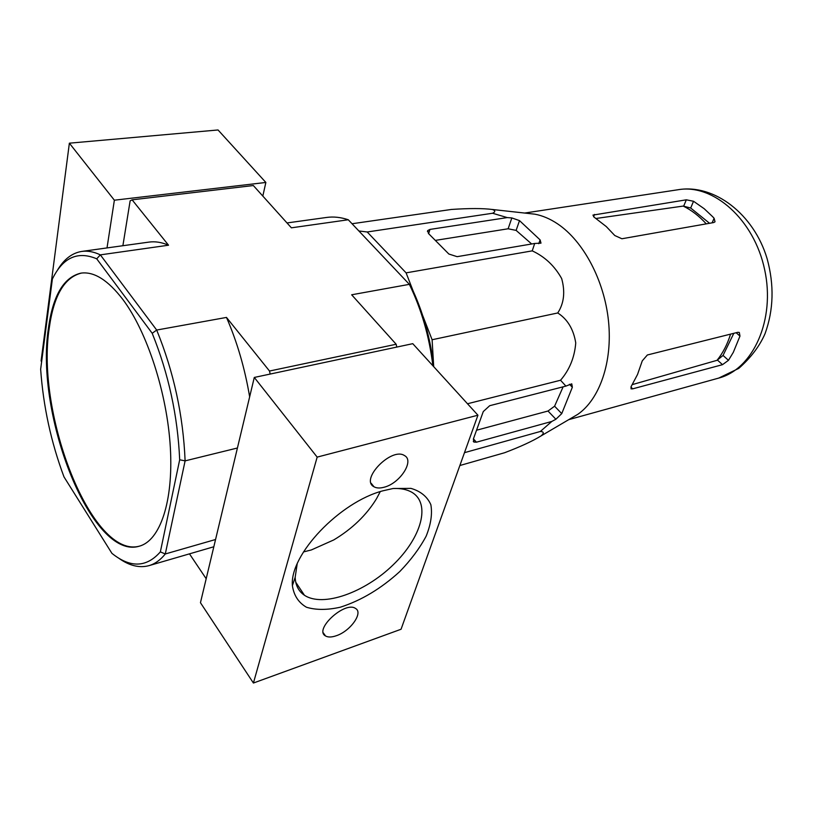 <?xml version="1.0" encoding="UTF-8"?>
<svg xmlns="http://www.w3.org/2000/svg" width="813" height="813" viewBox="0 0 813 813"><rect width="100%" height="100%" fill="white"/><g stroke="black" fill="none" stroke-linecap="round" stroke-linejoin="round"><path stroke-width="1.22" d="M422.73 315.647L432.099 339.743L433.664 365.972M358.879 230.973L367.212 231.979L406.094 272.863L413.085 290.83M270.16 374.061L269.51 371.033L396.165 344.255L351.653 294.784L409.366 284.347L410.911 286.217C422.801 310.993 430.412 337.822 433.746 366.714M396.785 347.08L396.165 344.255M57.174 270.648C63.729 259.418 71.91 253.006 81.747 251.43C87.591 250.607 93.79 251.745 100.345 254.865L168.535 245.211L132.113 199.835L130.131 200.852L122.885 245.719M132.113 199.835L253.341 185.537L291.389 227.823L348.279 219.764L409.366 284.347C421.459 309.346 429.294 336.48 432.882 365.759M123.007 299.672C108.058 280.15 94.034 271.298 80.924 273.138C63.76 277.172 52.926 295.505 48.445 328.137C34.664 415.087 92.001 561.112 139.409 546.153C160.009 540.625 173.515 501.712 170.344 447.628C167.224 393.624 147.255 332.08 123.007 299.672M96.717 258.808L152.204 333.3C168.565 373.756 177.722 415.921 179.683 459.782L160.354 551.885C146.462 567.626 130.314 568.114 111.92 553.348L63.993 476.896C51.046 442.201 43.272 406.307 40.65 369.234L52.388 278.981C62.906 257.508 77.682 250.78 96.717 258.808L100.345 254.865L156.685 330.048L226.481 317.426L269.51 371.033M152.204 333.3L156.685 330.048C173.748 371.856 183.22 415.473 185.11 460.869L237.426 448.004M179.683 459.782L185.11 460.869L165.293 553.968L215.557 539.507M189.48 553.856L206.187 578.744M348.279 219.764C340.779 217.244 333.564 216.471 326.623 217.447L287.009 222.945M168.535 245.211C161.675 242.264 155.151 241.227 148.962 242.101L81.747 251.43M160.354 551.885L165.293 553.968C160.415 560.005 154.998 563.887 149.043 565.624C139.409 568.236 129.287 565.757 118.678 558.155M249.652 396.846C244.855 368.37 237.132 341.897 226.481 317.426M81.402 273.077C64.42 277.345 53.709 295.647 49.258 328.005C35.528 414.6 92.357 559.964 139.785 546.041M459.863 465.524L504.588 452.739C520.625 446.642 532.82 441.012 541.163 435.849C544.212 433.126 543.938 431.662 540.32 431.479L464.477 452.668M540.32 431.479L551.824 421.439L555.889 419.254L561.742 413.624L572.352 387.232L571.763 383.848L565.909 386.104L560.543 380.24C569.517 369.824 574.578 357.395 575.746 342.944C573.531 329.224 567.525 319.224 557.748 312.964C564.019 303.34 565.33 291.877 561.671 278.564C554.598 265.912 544.791 256.674 532.23 250.861L534.69 243.463L540.991 243.148L540.106 239.896L519.507 220.608L511.834 217.935L507.231 217.589L492.587 213.25C495.574 211.807 495.483 210.547 492.322 209.49C483.054 208.27 469.416 208.26 451.418 209.449L352.039 223.748M492.587 213.25L367.212 231.979M507.231 217.589L429.945 229.418L427.709 230.567L428.481 233.514L448.857 254.022L457.13 256.674L534.69 243.463M532.23 250.861L406.094 272.863M557.748 312.964L432.099 339.743M560.543 380.24L467.505 403.756M565.909 386.104L489.7 405.697L483.278 411.561L473.369 439L473.928 442.069L476.428 442.201L551.824 421.439M730.572 334.123C727.401 344.316 722.889 353.045 717.056 360.311L723.042 355.433L733.824 333.3M717.056 360.311L632.331 384.6M596.102 218.463L683.205 206.075C691.487 210.13 699.17 216.065 706.273 223.87M709.576 223.29L690.684 208.016L683.205 206.075M647.361 354.986L642.26 360.87L637.534 374.458L631.264 386.317L631.02 388.858L632.697 388.838L722.503 364.671L728.458 360.332L733.275 352.415L739.972 336.094L739.322 332.466L737.828 332.304L647.361 354.986M686.324 199.815L592.941 215.099L594.222 217.234L606.315 226.603L614.791 235.536L621.894 238.758L713.723 222.549L715.034 221.786L714.109 218.27L712.747 216.786L704.19 208.717L693.54 201.268L686.324 199.815L683.723 206.014M476.54 430.229L548.003 411.022L554.588 406.205L563.124 386.825M531.672 243.981L516.123 230.394L508.135 228.778L435.321 240.394M527.556 213.372L534.913 214.185C542.576 215.628 550.157 218.87 557.677 223.91C583.439 241.166 604.394 280.526 608.52 321.257C612.667 362.009 599.689 399.213 577.789 414.335L571.224 418.187M303.473 551.936L311.359 549.934L333.777 539.923C352.232 528.836 366.49 515.076 376.551 498.654L380.26 491.621M253.412 683.032L401.053 629.252L477.932 415.209L317.161 457.109L253.412 683.032L200.455 602.707L254.286 377.445L317.161 457.109M254.286 377.445L412.76 343.675L477.932 415.209M383.075 490.767L393.075 488.511L410.9 488.369C420.626 491.194 427.272 496.631 430.849 504.68C432.475 513.897 430.9 524.395 426.144 536.184C419.701 548.247 410.911 560.035 399.783 571.549C381.155 588.561 361.338 600.441 340.352 607.199C327.253 610.116 315.962 610.126 306.471 607.24C298.523 602.626 293.828 595.431 292.395 585.655C289.448 554.812 339.875 501.845 383.075 490.767M384.234 487.2C400.087 483.278 414.721 460.585 404.447 455.554C391.602 446.784 359.62 479.65 374 486.784C376.582 488.237 379.996 488.369 384.234 487.2M336.287 635.736C350.444 631.162 363.594 612.616 355.505 608.439C345.047 600.726 313.503 629.648 325.515 635.949C328.046 637.412 331.633 637.341 336.287 635.736M393.065 488.511C400.453 488.196 406.571 489.375 411.419 492.038C431.337 503.054 421.601 537.657 393.025 564.974C364.773 592.484 322.974 607.606 304.438 595.258C298.605 591.325 295.515 585.34 295.17 577.311L297.172 563.927M262.823 196.075L265.861 182.458L218.036 129.968L69.369 143.179L41.097 360.962L41.626 361.755M265.861 182.458L114.369 200.201L107.011 247.924M69.369 143.179L114.369 200.201M678.337 189.693C713.326 183.636 754.118 219.48 764.657 269.692C775.612 319.804 753.082 369.244 718.692 378.096L738.773 368.391C750.917 357.649 759.688 346.053 765.074 333.615C773.641 309.916 774.311 284.926 767.096 258.625C753.875 214.134 714.21 183.758 678.337 189.693L524.639 213.057M630.858 387.049L632.697 388.838M717.554 360.169L722.503 364.671M723.042 355.433L728.458 360.332M736.151 332.72L739.972 336.094M714.109 218.27L712.107 222.843M693.54 201.268L690.684 208.016M594.486 214.429L593.592 216.786M554.588 406.205L561.742 413.624M569.446 384.295L572.352 387.232M540.106 239.896L538.745 243.697M519.507 220.608L516.123 230.394M511.834 217.935L508.135 228.778M548.003 411.022L555.889 419.254M473.42 438.847L476.428 442.201M429.945 229.418L428.644 233.666M149.043 565.624L213.829 546.763M568.754 419.64L718.692 378.096M473.298 441.368L473.928 442.069M427.709 230.567L427.435 231.451M534.913 214.185L492.322 209.48M577.789 414.335L541.163 435.849M323.33 632.89L325.515 635.949M371.114 483.217L374 486.784M295.17 577.311L292.395 585.655M295.749 582.22L304.438 595.258"/></g></svg>
